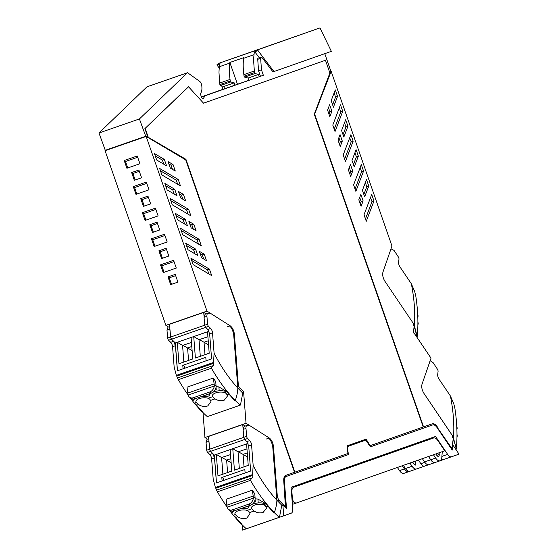 <?xml version="1.0" encoding="UTF-8"?>
<svg xmlns="http://www.w3.org/2000/svg" width="558" height="558" viewBox="0 0 558 558"><rect width="100%" height="100%" fill="white"/><g stroke="black" fill="none" stroke-linecap="round" stroke-linejoin="round"><path stroke-width="0.84" d="M273.671 71.647L272.988 71.891L262.079 57.655A1.974 0.928 70.9 0 0 261.081 57.111A1.974 0.928 70.9 0 0 260.649 58.311L261.451 69.82L263.355 75.281L205.079 95.788L203.3 98.529A1.974 0.928 70.9 0 1 203.035 98.745A1.974 0.928 70.9 0 1 201.515 97.19L200.28 93.646A11.837 5.573 70.9 0 0 201.85 86.664A3.969 1.869 70.9 0 0 199.548 81.259L187.676 72.819A0.788 0.37 70.9 0 0 187.439 72.763A0.788 0.37 70.9 0 0 187.369 72.805L139.423 118.952L145.826 136.55L105.057 150.702L165.879 325.377L206.983 311.106L146.308 136.863L145.826 136.55M147.075 86.797A0.788 0.37 70.9 0 0 146.991 86.804A0.788 0.37 70.9 0 0 146.928 86.846L187.369 72.805M139.423 118.952L98.982 132.992L146.928 86.846M286.149 508.108L284.085 481.491A7.896 3.718 70.9 0 1 285.822 476.602L348.143 454.672L347.181 446.644L365.825 440.081L370.386 446.846L432.708 424.917L370.386 446.846M451.994 449.748A101.856 47.974 70.9 0 0 452.74 445.458A1.186 0.558 70.9 0 0 452.357 445.221M451.806 448.36L437.033 427.058L451.806 448.36A101.842 47.967 -109.1 0 0 452.308 445.521A101.842 47.967 -109.1 0 0 453.166 438.707L452.217 435.324L423.961 393.418C421.974 390.119 421.325 387.057 422.008 384.239L431.034 358.166L413.45 332.087L414.106 326.542L413.157 323.166L384.901 281.26C382.921 277.961 382.265 274.899 382.948 272.081L391.974 246.008L331.152 71.333L314.44 114.606L423.222 426.996L314.266 114.174L329.897 72.993L325.467 60.264L203.524 103.174L188.451 86.685L144.892 128.605L147.835 137.059L185.605 159.448L294.547 472.277L347.941 453.494L347.027 445.863L366.118 439.146L370.135 445.682L365.79 439.265M437.033 427.058A9.074 4.276 70.9 0 0 432.059 423.885M324.77 53.673L330.894 71.257L314.44 114.606M281.741 505.227L282.836 504.85A1.186 0.558 70.9 0 1 283.276 504.997A101.863 47.981 70.9 0 0 285.431 506.817L283.764 480.996A9.074 4.276 70.9 0 1 285.759 475.374L294.526 472.284L185.737 159.895L146.154 136.438M282.836 504.85A1.186 0.558 70.9 0 0 282.578 505.346L282.906 505.227A1.186 0.558 70.9 0 0 282.906 505.464L283.708 515.829L291.227 513.186A6.905 3.25 70.9 0 0 292.741 508.91L291.067 487.308L435.575 436.454L447.662 454.393A6.905 3.25 70.9 0 0 451.499 456.786A6.905 3.25 70.9 0 0 451.506 456.786L459.018 454.135L453.222 445.535A1.186 0.558 70.9 0 0 453.075 445.347L452.74 445.458M325.467 60.264L203.524 103.174M98.982 132.992L105.385 150.59M221.714 85.897L222.907 89.322L201.41 96.89M105.037 150.381L145.478 136.34M282.906 505.227A101.856 47.974 -109.1 0 0 286.512 508.415L284.42 481.38C284.259 478.687 284.838 477.062 286.149 476.49L348.143 454.672M348.471 454.561L347.181 446.644M347.508 446.533L366.153 439.969M453.075 445.347A101.856 47.974 -109.1 0 1 452.231 450.097L437.095 427.651A7.896 3.718 70.9 0 0 432.715 424.91M437.36 426.94A9.074 4.276 70.9 0 0 432.324 423.794A9.074 4.276 70.9 0 0 432.317 423.794L370.135 445.682M423.55 426.884L314.768 114.488M222.907 89.322L224.609 88.736M201.466 97.043L205.079 95.788M263.355 75.281L260.44 76.293L258.542 70.831L257.733 59.322L260.649 58.311M261.081 57.111L258.173 58.123A1.974 0.928 70.9 0 0 257.733 59.322M261.451 69.82L258.542 70.831M283.276 504.997L283.61 504.885A101.863 47.981 70.9 0 0 285.759 506.706M294.875 472.166L185.94 159.337L185.605 159.448M185.94 159.337L147.835 137.059M188.778 86.567L144.892 128.605M145.219 128.493L148.163 136.947M242.207 524.869L242.611 530.1L283.708 515.829M362.407 190.341L364.667 196.828L368.761 186.037L366.501 179.55L362.407 190.341M329.848 116.657L331.905 111.251L329.632 104.723L327.581 110.135L329.848 116.657M340.478 104.813L342.738 111.3L335.044 131.569L332.784 125.083L340.478 104.813M345.681 119.761L347.941 126.241L343.847 137.038L341.587 130.551L345.681 119.761M366.278 221.254L373.972 200.985L371.712 194.498L364.018 214.767L366.278 221.254M348.401 169.925L350.654 176.405L352.712 170.999L350.452 164.512L348.401 169.925M352 160.446L354.253 166.933L358.355 156.135L356.095 149.656L352 160.446M358.808 199.82L361.068 206.3L363.125 200.894L360.866 194.407L358.808 199.82M340.247 146.51L342.298 141.104L340.045 134.618L337.988 140.03L340.247 146.51M331.18 100.677L333.44 107.164L337.541 96.367L335.281 89.887L331.18 100.677M343.198 154.978L345.451 161.464L353.151 141.195L350.891 134.708L343.198 154.978M361.298 164.603L353.605 184.872L355.865 191.359L363.558 171.09L361.298 164.603M158.897 250.807L166.131 248.296L168.823 256.038L161.59 258.549L158.897 250.807L160.174 251.777L162.434 258.256M147.961 196.13L150.66 203.865L143.427 206.383L140.728 198.641L147.961 196.13M173.58 260.328L176.272 268.063L163.222 272.597L160.53 264.855L173.58 260.328M164.498 234.241L167.191 241.984L154.141 246.51L151.448 238.775L164.498 234.241M155.41 208.155L158.109 215.897L145.059 220.431L142.36 212.689L155.41 208.155M124.197 160.523L137.247 155.989L139.939 163.731L126.889 168.258L124.197 160.523L125.473 161.492L137.686 157.251M134.339 180.297L131.646 172.555L138.879 170.044L141.579 177.786L134.339 180.297M135.971 194.344L133.278 186.602L146.329 182.075L149.021 189.811L135.971 194.344M152.508 232.463L149.816 224.728L157.049 222.217L159.741 229.952L152.508 232.463M170.671 284.629L167.979 276.894L175.212 274.383L177.911 282.118L170.671 284.629M283.61 504.885L278.714 500.094L277.361 496.857L273.448 446.386C272.946 442.564 271.558 439.76 269.277 437.988L246.043 423.264L243.602 391.855L238.796 386.596A2.964 1.395 70.9 0 1 238.294 384.581L234.388 334.228C233.893 330.406 232.498 327.602 230.217 325.83L206.983 311.106M180.485 185.96L161.897 174.94L159.637 168.453L178.225 179.474L180.485 185.96M164.338 159.393L154.433 153.527L156.693 160.007L166.591 165.879L164.338 159.393L162.364 160.076L155.25 155.863M175.296 171.048L173.022 164.519L168.056 161.583L170.329 168.104L175.296 171.048M209.459 269.158L211.719 275.645L193.124 264.625L190.871 258.138L209.459 269.158L207.485 269.842L208.929 273.992M199.29 251.267L201.55 257.754L206.509 260.691L204.249 254.211L199.29 251.267M197.818 255.543L187.92 249.677L185.661 243.19L195.558 249.056L197.818 255.543M178.469 191.478L183.429 194.414L185.688 200.901L180.722 197.957L178.469 191.478M164.84 183.401L174.738 189.267L176.998 195.753L167.1 189.88L164.84 183.401M180.457 228.243L199.046 239.263L201.305 245.75L182.717 234.73L180.457 228.243M188.876 221.373L193.842 224.316L196.102 230.796L191.136 227.852L188.876 221.373M175.254 213.296L185.151 219.161L187.404 225.648L177.507 219.775L175.254 213.296M170.044 198.348L188.639 209.369L190.899 215.855L172.303 204.835L170.044 198.348M168.453 327.009L165.879 325.377M203 412.557L204.939 437.535L207.492 439.153M440.318 460.685L443.77 459.471L441.566 458.871M403.343 465.365L405.485 468.546L412.062 466.258C413.604 468.455 415.068 469.369 416.442 468.992L424.701 466.09C423.494 466.411 422.218 465.616 420.865 463.691L418.416 460.057M432.297 438.442L431.927 437.737M363.844 194.47L366.787 186.721L365.35 182.585M366.787 186.721L368.761 186.037M329.032 114.306L329.931 111.935L331.905 111.251M328.481 107.757L329.931 111.935M334.221 129.219L340.764 111.984L339.327 107.854M340.764 111.984L342.738 111.3M343.024 134.68L345.967 126.931L344.53 122.795M345.967 126.931L347.941 126.241M365.455 218.903L371.998 201.668L373.972 200.985M371.998 201.668L370.561 197.539M349.838 174.054L350.738 171.683L349.301 167.546M350.738 171.683L352.712 170.999M353.437 164.575L356.381 156.826L354.944 152.69M356.381 156.826L358.355 156.135M360.252 203.949L361.152 201.578L359.708 197.441M361.152 201.578L363.125 200.894M339.424 144.159L340.331 141.788L342.298 141.104M340.331 141.788L338.887 137.652M334.123 92.921L335.567 97.057L337.541 96.367M332.624 104.806L335.567 97.057M344.635 159.114L351.177 141.878L349.733 137.749M351.177 141.878L353.151 141.195M355.041 189.009L361.584 171.773L360.147 167.644M361.584 171.773L363.558 171.09M166.57 249.559L160.174 251.777M144.264 206.09L142.011 199.611L140.728 198.641M148.4 197.393L142.011 199.611M164.066 272.304L161.806 265.824L160.53 264.855M174.019 261.583L161.806 265.824M154.984 246.218L152.725 239.738L151.448 238.775M164.931 235.504L152.725 239.738M145.896 220.138L143.643 213.658L142.36 212.689M155.849 209.417L143.643 213.658M127.733 167.972L125.473 161.492M135.182 180.004L132.93 173.524L131.646 172.555M139.319 171.306L132.93 173.524M136.815 194.051L134.562 187.572L133.278 186.602M146.768 183.331L134.562 187.572M153.352 232.17L151.092 225.69L149.816 224.728M157.489 223.472L151.092 225.69M171.515 284.336L169.262 277.856L167.979 276.894M175.651 275.638L169.262 277.856M238.294 384.581L237.589 384.825M243.602 391.855L242.012 392.407M246.043 423.264L204.939 437.535M160.453 170.79L176.251 180.157L178.225 179.474M176.251 180.157L177.695 184.307M163.808 164.226L162.364 160.076M173.022 164.519L171.048 165.21L168.872 163.919M172.506 169.395L171.048 165.21M191.68 260.474L207.485 269.842M200.099 253.604L202.282 254.894L204.249 254.211M202.282 254.894L203.726 259.045M186.477 245.527L193.584 249.74L195.558 249.056M193.584 249.74L195.028 253.89M179.278 193.814L181.455 195.105L183.429 194.414M181.455 195.105L182.905 199.248M165.656 185.737L172.764 189.95L174.738 189.267M172.764 189.95L174.208 194.1M181.273 230.58L197.072 239.947L199.046 239.263M197.072 239.947L198.522 244.097M189.692 223.709L191.868 225L193.842 224.316M191.868 225L193.312 229.143M176.063 215.632L183.177 219.845L185.151 219.161M183.177 219.845L184.621 223.995M170.86 200.685L186.665 210.052L188.639 209.369M186.665 210.052L188.109 214.202M422.364 458.669L424.554 461.919A7.896 3.718 70.9 0 0 428.935 464.661A7.896 3.718 70.9 0 0 428.942 464.654L435.017 462.547L428.935 464.661M405.485 468.546C407.026 470.743 408.491 471.65 409.872 471.28L416.442 468.992L409.872 471.28M412.062 466.258L409.9 463.056M415.647 461.034L415.145 465.267L412.09 462.289M452.768 445.451L452.385 445.061M456.088 449.79A114.432 53.896 70.9 0 0 456.214 448.646L453.354 438.107L452.538 437.758M453.354 438.107L452.622 445.158M456.981 436.544L457.079 436.691A11.837 5.573 70.9 0 0 456.974 437.005M457.079 436.691L457.1 436.621A8.816 3.815 146 0 0 456.988 434.556M456.214 448.646L456.305 448.618A114.432 53.896 70.9 0 0 455.433 412.118A114.432 53.896 70.9 0 0 454.91 408.414L453.793 403.804L450.425 396.013L438.979 379.042A3.948 1.855 70.9 0 1 437.723 374.446L438.065 371.489A1.974 0.928 70.9 0 0 437.451 369.215L433.092 362.609L430.42 360.9L429.988 361.179M456.305 448.618L453.445 438.079A102.463 48.26 70.9 0 0 450.425 396.013M453.103 437.57L453.445 438.079M456.897 429.541L456.911 429.5A5.922 4.548 -159.2 0 0 456.786 426.556L456.765 426.5M417.049 337.423L414.301 325.907L413.478 325.558M414.301 325.907L413.569 332.959M417.886 324.296L418.019 324.491A11.837 5.573 70.9 0 0 417.879 324.916M418.019 324.491L418.04 324.421A8.816 3.815 146 0 0 417.907 322.322L417.907 322.322M417.154 336.39L417.217 336.362A114.432 53.896 70.9 0 0 416.338 299.869A114.432 53.896 70.9 0 0 415.822 296.165L414.699 291.555L411.337 283.764L399.891 266.794A3.948 1.855 70.9 0 1 398.635 262.19L398.97 259.24A1.974 0.928 70.9 0 0 398.363 256.966L394.004 250.361L390.991 248.847M417.217 336.362L414.357 325.83A102.463 48.26 70.9 0 0 411.337 283.764M414.036 325.349L414.357 325.83M417.809 317.293L417.823 317.251A5.922 4.548 -159.2 0 0 417.698 314.307L417.677 314.252M241.412 524.067A114.432 53.896 -109.1 0 0 246.315 528.775L279.202 517.357A33.41 25.745 120.7 0 0 279.753 515.815L281.783 505.262L276.866 500.205M248.24 425.635A4.736 2.232 70.9 0 0 247.02 425.426L244.139 426.424L243.1 429.437L243.797 437.332L244.725 439.495L246.824 441.587L248.694 445.975L250.64 471.043L245.108 472.961L244.836 469.487L221.826 477.474L222.091 480.954L216.504 482.893L214.349 455.098L210.589 451.345A1.974 0.928 -109.1 0 1 209.662 449.183L208.539 436.433L242.737 424.554L245.136 426.082M241.621 523.899L241.691 523.969A114.432 53.896 -109.1 0 1 235.692 517.385A11.837 5.573 -109.1 0 0 233.314 515.264L235.225 514.539L237.638 516.701L235.692 517.385M243.086 428.523L242.737 424.554M279.202 517.357L274.292 512.649M266.061 506.838L266.424 508.254L263.146 512.411C259.937 513.332 256.917 512.858 254.078 510.995L251.665 508.833A7.498 3.222 175.6 0 1 251.372 508.059A7.498 3.222 175.6 0 1 251.909 506.713A7.498 3.222 175.6 0 1 262.957 504.523A7.498 3.222 175.6 0 1 263.599 504.69L265.106 505.499L266.061 506.838L267.952 506.183A114.432 53.896 -109.1 0 0 273.95 512.767L274.327 512.635A34.498 26.582 -59.3 0 0 276.894 500.191L272.82 447.662A8.684 4.087 70.9 0 0 268.823 438.142M254.078 510.995L249.621 512.544L249.984 513.96L246.706 518.117C243.497 519.038 240.477 518.563 237.638 516.701M214.349 455.098L248.017 443.408M246.573 443.91L248.233 465.386L234.43 470.178L232.763 448.702L238.043 451.834L239.333 468.476M230.133 449.615L231.793 471.091L217.99 475.89L216.323 454.414L221.603 457.546L222.893 474.181M249.621 512.544L248.666 511.205L247.159 510.396A7.498 3.222 175.6 0 0 238.294 510.751A7.498 3.222 175.6 0 0 235.058 513.039A7.498 3.222 175.6 0 0 234.932 513.765A7.498 3.222 175.6 0 0 235.225 514.539M265.58 503.316L265.636 504.041A11.837 5.573 -109.1 0 1 267.177 505.262M265.636 504.041L265.566 504.007A8.816 3.787 175.6 0 0 258.221 502.932A10.225 4.394 175.6 0 0 252.948 503.986A10.225 4.394 175.6 0 0 252.362 504.202M223.688 480.403L223.584 478.513L221.826 477.474M245.011 507.131L245.122 508.617A10.225 4.394 175.6 0 0 240.135 508.819M233.76 511.016A10.218 4.387 175.6 0 0 232.881 511.728A8.816 3.787 175.6 0 0 232.867 511.742A8.816 3.787 175.6 0 0 232.058 513.513A8.816 3.787 175.6 0 0 233.258 515.222M221.603 457.546L230.517 454.603M238.043 451.834L246.957 448.89M250.144 505.346A10.225 4.394 175.6 0 0 248.429 507.403A2.748 1.179 -4.4 0 1 245.122 508.617M238.419 451.854L243.065 454.386L244.027 466.802L248.233 465.344M221.979 457.56L226.625 460.099L227.587 472.514L231.793 471.05M230.831 458.634L226.625 460.099L231.151 462.777M247.271 452.929L243.065 454.386L247.592 457.072M274.327 512.635A114.432 53.896 70.9 0 1 250.472 480.34L251.672 478.004C252.865 477.76 253.144 476.93 252.523 475.5L253.158 465.421L251.574 444.97A3.948 1.855 70.9 0 0 249.705 440.59L247.606 438.497A1.974 0.928 70.9 0 1 246.671 436.335L245.98 428.439A4.736 2.232 70.9 0 1 247.02 425.426M252.523 475.5L215.786 488.25L215.409 487.497L213.205 479.287L211.621 458.843L214.502 457.846L216.441 482.914L250.64 471.043M227.183 507.131A114.432 53.896 -109.1 0 1 219.078 494.681A114.432 53.896 -109.1 0 1 217.404 491.821L216.504 490.126L252.07 477.948M215.786 488.25L216.574 490.189M234.855 516.485A114.432 53.896 -109.1 0 0 235.595 517.364A11.837 5.573 -109.1 0 1 235.629 517.405A114.432 53.896 -109.1 0 0 241.628 523.99L241.258 524.115A114.432 53.896 -109.1 0 1 233.432 515.334M232.079 513.653A114.432 53.896 -109.1 0 1 229.003 509.642M207.653 452.364L210.533 451.366L209.599 449.204L208.908 441.308L206.028 442.306L206.718 450.208A1.974 0.928 -109.1 0 0 207.653 452.364L209.752 454.463A3.948 1.855 -109.1 0 1 211.621 458.843M206.028 442.306L207.067 439.299L208.741 438.714M214.502 457.846L212.633 453.466L210.533 451.366M208.908 441.308L208.887 440.395M253.158 465.421C260.265 479.196 268.175 490.789 276.894 500.191M231.814 511.079L231.926 511.777M254.099 502.193L255.292 501.963L255.09 499.34M267.952 506.183A11.837 5.573 -109.1 0 0 267.917 506.141A114.432 53.896 -109.1 0 1 265.922 503.741L257.859 499.026L255.055 498.873M255.118 498.148L254.776 493.816A114.425 53.896 -109.1 0 1 252.865 490.942A114.425 53.896 -109.1 0 1 252.362 490.175L253.192 496.055A19.725 9.291 -109.1 0 1 253.325 497.087L255.118 498.148A5.922 4.562 -59.3 0 1 250.598 505.192L234.158 510.898A5.922 4.562 -59.3 0 1 230.726 510.661L228.947 509.607A5.922 4.562 120.7 0 1 227.204 507.208L227.015 506.218A19.725 9.291 -109.1 0 0 226.89 505.185L226.06 499.305L252.362 490.175M254.546 501.321L255.292 501.963M227.204 507.208L253.332 498.134A5.922 4.562 -59.3 0 1 248.819 504.139L232.379 509.845A5.922 4.562 120.7 0 1 228.947 509.607M253.332 498.134L253.325 497.087M202.373 411.923A114.432 53.896 -109.1 0 0 207.283 416.631L240.163 405.213A33.41 25.745 120.7 0 0 240.721 403.671L242.751 393.118L237.827 388.061M209.187 313.498A4.736 2.232 70.9 0 0 207.967 313.289L205.086 314.287L204.054 317.3L204.744 325.195L205.679 327.358L207.771 329.45L209.648 333.83L211.587 358.906L206.076 360.817A106.146 49.997 -109.1 0 1 206.076 360.817L205.804 357.343L182.787 365.33L183.059 368.81L177.472 370.749L175.317 342.954L171.557 339.201A1.974 0.928 -109.1 0 1 170.622 337.039L169.506 324.289L203.705 312.41L206.104 313.938M202.568 411.734L202.659 411.825A114.432 53.896 -109.1 0 1 196.653 405.241A11.837 5.573 -109.1 0 0 194.282 403.12L196.186 402.402L198.606 404.557L196.653 405.241M204.04 316.274L203.705 312.41M240.163 405.213L235.26 400.505A34.498 26.582 -59.3 0 0 237.841 388.054L233.767 335.525A8.684 4.087 70.9 0 0 229.756 325.991M227.029 394.694L227.392 396.11L224.114 400.267C220.905 401.188 217.885 400.714 215.046 398.851L212.626 396.689A7.498 3.222 175.6 0 1 212.333 395.915A7.498 3.222 175.6 0 1 212.87 394.569A7.498 3.222 175.6 0 1 223.918 392.379A7.498 3.222 175.6 0 1 224.567 392.546L226.074 393.355L227.029 394.694L228.899 394.046A114.432 53.896 -109.1 0 0 234.904 400.63L235.274 400.498A114.432 53.896 70.9 0 1 211.419 368.196L212.626 365.86L212.221 365.915L177.451 377.982L180.032 382.544A114.432 53.896 -109.1 0 1 178.358 379.677L177.988 379.042M215.046 398.851L210.582 400.4L210.952 401.816L207.674 405.973C204.465 406.894 201.445 406.419 198.606 404.557M175.317 342.954L208.971 331.271M207.534 331.766L209.201 353.242L195.391 358.034L193.724 336.558L199.011 339.689L200.301 356.332M191.094 337.471L192.761 358.947L178.951 363.746L177.284 342.27L182.571 345.402L183.861 362.037M210.582 400.4L209.634 399.061L208.127 398.252A7.498 3.222 175.6 0 0 199.262 398.607A7.498 3.222 175.6 0 0 196.025 400.895A7.498 3.222 175.6 0 0 195.893 401.62A7.498 3.222 175.6 0 0 196.186 402.402M226.548 391.2L226.604 391.897A11.837 5.573 -109.1 0 1 228.034 393.013M226.604 391.897L226.534 391.862A8.816 3.787 175.6 0 0 219.189 390.788A10.225 4.394 175.6 0 0 213.909 391.842A10.225 4.394 175.6 0 0 213.309 392.065M184.656 368.259L184.545 366.376L182.787 365.33M205.979 394.987L206.09 396.473A10.225 4.394 175.6 0 0 201.103 396.675M194.721 398.872A10.218 4.387 175.6 0 0 193.849 399.584A8.816 3.787 175.6 0 0 193.026 401.369A8.816 3.787 175.6 0 0 194.219 403.078M193.849 399.584A8.816 3.787 175.6 0 0 193.835 399.598L193.807 399.019M182.571 345.402L191.485 342.459M199.011 339.689L207.925 336.746M211.112 393.202A10.225 4.394 175.6 0 0 209.396 395.259A2.748 1.179 -4.4 0 1 206.09 396.473M199.387 339.71L204.026 342.242L204.995 354.665L209.201 353.2M182.947 345.416L187.586 347.955L188.555 360.37L192.761 358.906M191.799 346.49L187.586 347.955L192.119 350.633M208.239 340.785L204.026 342.242L208.559 344.928M213.023 365.811L212.626 365.86C213.812 365.623 214.098 364.786 213.47 363.363L214.105 353.284L212.521 332.833A3.948 1.855 70.9 0 0 210.652 328.453L208.553 326.36A1.974 0.928 70.9 0 1 207.618 324.198L206.927 316.295A4.736 2.232 70.9 0 1 207.967 313.289M213.47 363.363L176.733 376.113L176.363 375.36L174.159 367.15L172.568 346.706L175.449 345.709L177.395 370.777L211.587 358.906M176.733 376.113L177.521 378.052M195.712 404.236A114.432 53.896 -109.1 0 0 196.542 405.227A11.837 5.573 -109.1 0 1 196.576 405.261A114.432 53.896 -109.1 0 0 202.582 411.853L202.205 411.978A114.432 53.896 -109.1 0 1 194.351 403.162M193.047 401.544A114.432 53.896 -109.1 0 1 189.957 397.505M188.13 394.994A114.432 53.896 -109.1 0 1 180.032 382.544M168.607 340.227L171.48 339.229L170.546 337.067L169.855 329.171L166.982 330.169L167.672 338.064A1.974 0.928 -109.1 0 0 168.607 340.227L170.699 342.326A3.948 1.855 -109.1 0 1 172.568 346.706M166.982 330.169L168.014 327.162L169.709 326.57M175.449 345.709L173.58 341.322L171.48 339.229M169.855 329.171L169.841 328.146M214.105 353.284C221.212 367.059 229.129 378.652 237.841 388.054M192.761 398.942L192.901 399.751M215.046 390.056L216.239 389.826L216.037 387.203M228.899 394.046A11.837 5.573 -109.1 0 0 228.864 394.004A114.432 53.896 -109.1 0 1 226.876 391.604L218.806 386.889L216.002 386.729M216.065 386.01L215.73 381.679A114.425 53.896 -109.1 0 1 213.812 378.805A114.425 53.896 -109.1 0 1 213.309 378.038L214.139 383.918A19.725 9.291 -109.1 0 1 214.272 384.95L216.065 386.01A5.922 4.562 -59.3 0 1 211.545 393.048L195.105 398.761A5.922 4.562 -59.3 0 1 191.673 398.524L189.901 397.47A5.922 4.562 120.7 0 1 188.151 395.071L187.969 394.081A19.725 9.291 -109.1 0 0 187.837 393.048L187.007 387.168L213.309 378.038M215.493 389.184L216.239 389.826M188.151 395.071L214.279 385.996A5.922 4.562 -59.3 0 1 209.773 392.002L193.333 397.708A5.922 4.562 120.7 0 1 189.901 397.47M214.279 385.996L214.272 384.95M295.838 503.197L292.392 504.39L295.838 503.197A3.948 1.855 70.9 0 0 295.845 503.197L444.747 450.794L437.96 440.729A7.889 3.718 70.9 0 0 436.042 438.63A7.889 3.718 70.9 0 0 433.58 437.995A7.889 3.718 70.9 0 0 433.573 437.995L293.641 487.239A7.889 3.718 70.9 0 0 291.911 492.128L292.378 498.189A3.948 1.855 70.9 0 0 292.79 500.087A3.948 1.855 70.9 0 0 295.838 503.197L295.712 502.821M293.641 487.239L431.111 438.853A7.889 3.718 70.9 0 0 431.104 438.853M442.278 451.666L441.796 457.553A7.889 3.718 -109.1 0 1 440.053 460.803L435.121 462.512A7.889 3.718 -109.1 0 1 430.741 459.778L428.53 456.5M440.053 460.803A7.889 3.718 -109.1 0 1 435.672 458.062L430.741 459.778M436.781 455.335L439.23 454.484L439.125 452.775M439.23 454.484A3.202 1.507 -109.1 0 1 438.518 456.374A3.202 1.507 -109.1 0 1 436.74 455.265L435.84 453.933M408.819 471.65L403.88 473.358A7.889 3.718 70.9 0 1 399.507 470.624L404.438 468.908A7.889 3.718 70.9 0 0 408.819 471.65A7.889 3.718 70.9 0 0 409.314 471.377M433.454 454.77L435.672 458.062M399.507 470.624L397.373 467.465M404.438 468.908L402.297 465.735M223.828 86.476L224.616 88.736L237.457 84.265L229.861 62.468A9.863 4.645 -109.1 0 0 229.812 63.089A47.346 22.299 -109.1 0 0 229.394 68.983A47.346 22.299 -109.1 0 0 230.042 79.438L230.245 80.994A0.788 0.37 -109.1 0 0 230.81 81.928L234.227 82.863L224.532 86.232L223.828 86.476L220.403 85.541L219.636 83.044L218.994 72.596A47.346 22.299 70.9 0 1 219.406 66.702A9.863 4.645 70.9 0 1 219.664 64.923A9.863 4.645 70.9 0 1 220.103 63.758L216.86 64.881L218.359 63.466L319.964 27.9L331.354 51.35L272.988 71.884M235.016 85.123L234.227 82.863M237.457 84.265L260.44 76.293M229.812 63.089L219.406 66.702M229.861 62.468L243.672 57.676A9.863 4.645 70.9 0 0 243.623 58.297A47.346 22.299 70.9 0 0 243.204 64.191A47.346 22.299 70.9 0 0 243.853 74.639L244.055 76.202A0.788 0.37 70.9 0 0 244.62 77.137L248.038 78.071L258.445 74.458L255.027 73.523L254.462 72.589L253.611 60.578A47.346 22.299 70.9 0 1 254.029 54.684A9.863 4.645 70.9 0 1 254.288 52.905A9.863 4.645 70.9 0 1 254.72 51.741L257.963 50.611A9.863 4.645 -109.1 0 1 259.456 49.195L319.964 27.9M219.252 68.006L216.86 64.881M257.963 50.611L273.999 71.536M259.31 57.725L254.72 51.741M259.233 76.718L258.445 74.458M248.826 80.331L248.038 78.071M243.623 58.297L254.029 54.684M202.694 98.738L203.3 98.529M281.748 505.869L282.906 505.464M278.714 500.094L277.235 500.61M443.77 459.471L451.492 456.786L443.77 459.471M441.887 456.395L447.662 454.393M424.701 466.09L428.579 464.744L424.701 466.09M230.217 325.83L227.092 326.911M234.388 334.228L233.649 334.486M238.182 388.445L239.654 387.936M266.152 439.069L269.277 437.988M273.448 446.386L272.702 446.644M277.361 496.857L276.656 497.101M424.833 462.317L420.865 463.691M424.554 461.919L430.741 459.771M412.181 462.477L415.71 461.25M247.606 438.497L210.589 451.345M246.671 436.335L209.662 449.183M247.159 510.396L251.665 508.833M265.566 504.007L263.599 504.69M232.839 511.163L232.881 511.728M257.922 499.04L258.221 502.932M248.317 505.98L248.429 507.403M248.694 445.975L251.574 444.97M215.409 487.497L252.307 474.684M243.1 429.437L245.98 428.439M246.824 441.587L249.705 440.59M209.752 454.463L212.633 453.466M206.718 450.208L209.599 449.204M232.379 509.845L234.158 510.898M248.819 504.139L250.598 505.192M226.89 505.185L253.192 496.055M250.472 480.34L217.404 491.821M208.553 326.36L171.557 339.201M207.618 324.198L170.622 337.039M208.127 398.252L212.626 396.689M226.534 391.862L224.567 392.546M218.889 386.903L219.189 390.788M209.285 393.836L209.396 395.259M209.648 333.83L212.521 332.833M176.363 375.36L213.261 362.547M204.054 317.3L206.927 316.295M207.771 329.45L210.652 328.453M170.699 342.326L173.58 341.322M167.672 338.064L170.546 337.067M193.333 397.708L195.105 398.761M209.773 392.002L211.545 393.048M187.837 393.048L214.139 383.918M211.419 368.196L178.358 379.677M291.925 498.343L292.378 498.189M291.457 492.282L291.911 492.128M230.81 81.928L220.403 85.541M219.838 84.607L230.245 80.994M230.042 79.438L219.636 83.044M259.456 49.195L218.359 63.466M255.027 73.523L244.62 77.137M254.462 72.589L244.055 76.202M254.253 71.026L243.853 74.639M146.991 86.804L187.439 72.763M454.791 407.647L455.433 412.118M430.42 360.9L430.044 361.033M415.703 295.398L416.338 299.869M231.87 511.093L232.058 513.513M217.041 491.18L219.078 494.681M192.838 398.963L193.026 401.369"/></g></svg>
